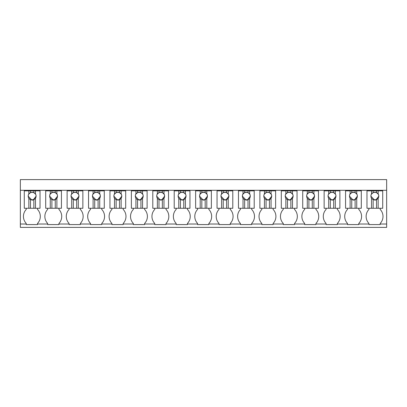 <?xml version="1.0" encoding="UTF-8"?>
<svg xmlns="http://www.w3.org/2000/svg" width="407" height="407" viewBox="0 0 407 407"><rect width="100%" height="100%" fill="white"/><g stroke="black" fill="none" stroke-linecap="round" stroke-linejoin="round"><path stroke-width="0.61" d="M20.35 224.018L20.35 190.288L386.65 190.288L386.65 227.391L20.35 227.391L20.35 224.018L26.252 224.018L26.252 223.458A10.19 10.19 0 0 1 26.252 209.402L26.252 208.277M20.35 190.288L20.35 179.609L386.65 179.609L386.65 190.288M26.252 224.018L26.252 224.583L37.495 224.583L37.495 224.018L47.67 224.018L47.67 224.583L58.913 224.583L58.913 224.018L69.088 224.018L69.088 224.583L80.332 224.583L80.332 224.018L90.507 224.018L90.507 224.583L101.75 224.583L101.75 224.018L111.925 224.018L111.925 224.583L123.168 224.583L123.168 224.018L133.343 224.018L133.343 224.583L144.587 224.583L144.587 224.018L154.762 224.018L154.762 224.583L166.005 224.583L166.005 224.018L176.18 224.018L176.18 224.583L187.423 224.583L187.423 224.018L197.599 224.018L197.599 224.583L208.842 224.583L208.842 224.018L219.017 224.018L219.017 224.583L230.26 224.583L230.26 224.018L240.435 224.018L240.435 224.583L251.679 224.583L251.679 224.018L261.854 224.018L261.854 224.583L273.097 224.583L273.097 224.018L283.272 224.018L283.272 224.583L294.515 224.583L294.515 224.018L304.69 224.018L304.69 224.583L315.929 224.583L315.929 224.018L326.104 224.018L326.104 224.583L337.347 224.583L337.347 224.018L347.522 224.018L347.522 224.583L358.765 224.583L358.765 224.018L368.94 224.018L368.94 224.583L380.184 224.583L380.184 224.018L386.65 224.018M24.283 190.852L28.846 190.852L28.846 194.063A3.933 3.933 0 0 0 28.846 198.321L28.846 208.277L24.283 208.277L24.283 190.288M37.495 224.018L37.495 223.458A10.19 10.19 0 0 0 37.495 209.402L37.495 208.277M40.023 190.288L40.023 208.277L28.846 208.277M47.67 224.018L47.67 223.458A10.19 10.19 0 0 1 47.67 209.402L47.67 208.277M45.701 190.852L50.265 190.852L50.265 194.063A3.933 3.933 0 0 0 50.265 198.321L50.265 208.277L45.701 208.277L45.701 190.288M382.717 190.288L382.717 208.277L366.977 208.277L366.977 190.288M380.184 208.277L380.184 209.402A10.19 10.19 0 0 1 380.184 223.458L380.184 224.018M368.94 224.018L368.94 223.458A10.19 10.19 0 0 1 368.94 209.402L368.94 208.277M361.299 190.288L361.299 208.277L345.558 208.277L345.558 190.288M358.765 208.277L358.765 209.402A10.19 10.19 0 0 1 358.765 223.458L358.765 224.018M58.913 224.018L58.913 223.458A10.19 10.19 0 0 0 58.913 209.402L58.913 208.277M61.442 190.288L61.442 208.277L50.265 208.277M69.088 224.018L69.088 223.458A10.19 10.19 0 0 1 69.088 209.402L69.088 208.277M67.119 190.852L71.683 190.852L71.683 194.063A3.933 3.933 0 0 0 71.683 198.321L71.683 208.277L67.119 208.277L67.119 190.288M80.332 224.018L80.332 223.458A10.19 10.19 0 0 0 80.332 209.402L80.332 208.277M82.86 190.288L82.86 208.277L71.683 208.277M90.507 224.018L90.507 223.458A10.19 10.19 0 0 1 90.507 209.402L90.507 208.277M88.538 190.852L93.101 190.852L93.101 194.063A3.933 3.933 0 0 0 93.101 198.321L93.101 208.277L88.538 208.277L88.538 190.288M101.75 224.018L101.75 223.458A10.19 10.19 0 0 0 101.75 209.402L101.75 208.277M104.278 190.288L104.278 208.277L93.101 208.277M111.925 224.018L111.925 223.458A10.19 10.19 0 0 1 111.925 209.402L111.925 208.277M109.956 190.852L114.52 190.852L114.52 194.063A3.933 3.933 0 0 0 114.52 198.321L114.52 208.277L109.956 208.277L109.956 190.288M123.168 224.018L123.168 223.458A10.19 10.19 0 0 0 123.168 209.402L123.168 208.277M125.697 190.288L125.697 208.277L114.52 208.277M133.343 224.018L133.343 223.458A10.19 10.19 0 0 1 133.343 209.402L133.343 208.277M131.375 190.852L135.938 190.852L135.938 194.063A3.933 3.933 0 0 0 135.938 198.321L135.938 208.277L131.375 208.277L131.375 190.288M144.587 224.018L144.587 223.458A10.19 10.19 0 0 0 144.587 209.402L144.587 208.277M147.115 190.288L147.115 208.277L135.938 208.277M154.762 224.018L154.762 223.458A10.19 10.19 0 0 1 154.762 209.402L154.762 208.277M152.793 190.852L157.356 190.852L157.356 194.063A3.933 3.933 0 0 0 157.356 198.321L157.356 208.277L152.793 208.277L152.793 190.288M166.005 224.018L166.005 223.458A10.19 10.19 0 0 0 166.005 209.402L166.005 208.277M168.534 190.288L168.534 208.277L157.356 208.277M176.18 224.018L176.18 223.458A10.19 10.19 0 0 1 176.18 209.402L176.18 208.277M174.211 190.852L178.775 190.852L178.775 194.063A3.933 3.933 0 0 0 178.775 198.321L178.775 208.277L174.211 208.277L174.211 190.288M187.423 224.018L187.423 223.458A10.19 10.19 0 0 0 187.423 209.402L187.423 208.277M189.952 190.288L189.952 208.277L178.775 208.277M197.599 224.018L197.599 223.458A10.19 10.19 0 0 1 197.599 209.402L197.599 208.277M195.63 190.852L200.193 190.852L200.193 194.063A3.933 3.933 0 0 0 200.193 198.321L200.193 208.277L195.63 208.277L195.63 190.288M208.842 224.018L208.842 223.458A10.19 10.19 0 0 0 208.842 209.402L208.842 208.277M211.37 190.288L211.37 208.277L200.193 208.277M219.017 224.018L219.017 223.458A10.19 10.19 0 0 1 219.017 209.402L219.017 208.277M217.048 190.852L221.606 190.852L221.606 194.063A3.933 3.933 0 0 0 221.606 198.321L221.606 208.277L217.048 208.277L217.048 190.288M230.26 224.018L230.26 223.458A10.19 10.19 0 0 0 230.26 209.402L230.26 208.277M232.789 190.288L232.789 208.277L221.606 208.277M240.435 224.018L240.435 223.458A10.19 10.19 0 0 1 240.435 209.402L240.435 208.277M238.466 190.852L243.025 190.852L243.025 194.063A3.933 3.933 0 0 0 243.025 198.321L243.025 208.277L238.466 208.277L238.466 190.288M251.679 224.018L251.679 223.458A10.19 10.19 0 0 0 251.679 209.402L251.679 208.277M254.207 190.288L254.207 208.277L243.025 208.277M261.854 224.018L261.854 223.458A10.19 10.19 0 0 1 261.854 209.402L261.854 208.277M259.885 190.852L264.443 190.852L264.443 194.063A3.933 3.933 0 0 0 264.443 198.321L264.443 208.277L259.885 208.277L259.885 190.288M273.097 224.018L273.097 223.458A10.19 10.19 0 0 0 273.097 209.402L273.097 208.277M275.625 190.288L275.625 208.277L264.443 208.277M283.272 224.018L283.272 223.458A10.19 10.19 0 0 1 283.272 209.402L283.272 208.277M281.303 190.852L285.862 190.852L285.862 194.063A3.933 3.933 0 0 0 285.862 198.321L285.862 208.277L281.303 208.277L281.303 190.288M294.515 224.018L294.515 223.458A10.19 10.19 0 0 0 294.515 209.402L294.515 208.277M297.044 190.288L297.044 208.277L285.862 208.277M304.69 224.018L304.69 223.458A10.19 10.19 0 0 1 304.69 209.402L304.69 208.277M302.722 190.852L307.28 190.852L307.28 194.063A3.933 3.933 0 0 0 307.28 198.321L307.28 208.277L302.722 208.277L302.722 190.288M315.929 224.018L315.929 223.458A10.19 10.19 0 0 0 315.929 209.402L315.929 208.277M318.462 190.288L318.462 208.277L307.28 208.277M326.104 224.018L326.104 223.458A10.19 10.19 0 0 1 326.104 209.402L326.104 208.277M324.14 190.852L328.698 190.852L328.698 194.063A3.933 3.933 0 0 0 328.698 198.321L328.698 208.277L324.14 208.277L324.14 190.288M337.347 224.018L337.347 223.458A10.19 10.19 0 0 0 337.347 209.402L337.347 208.277M339.881 190.288L339.881 208.277L328.698 208.277M347.522 224.018L347.522 223.458A10.19 10.19 0 0 1 347.522 209.402L347.522 208.277M28.846 190.852L33.842 190.852L33.842 192.638A3.933 3.933 0 0 0 30.469 192.638L28.846 194.063M40.023 190.852L33.842 190.852M35.465 190.852L35.465 194.063L33.842 192.638M35.465 208.277L35.465 198.321A3.933 3.933 0 0 0 35.465 194.063M35.465 198.321L33.842 199.745L33.842 208.277M28.846 198.321L30.469 199.745L33.842 199.745M30.469 199.745L30.469 208.277M33.15 200L36.091 196.194C36.33 191.117 27.981 191.117 28.22 196.194L31.894 200.117M32.331 200.122L32.799 200.076M30.469 190.852L30.469 192.638M50.265 190.852L55.26 190.852L55.26 192.638A3.933 3.933 0 0 0 51.887 192.638L50.265 194.063M61.442 190.852L55.26 190.852M56.883 190.852L56.883 194.063L55.26 192.638M56.883 208.277L56.883 198.321A3.933 3.933 0 0 0 56.883 194.063M56.883 198.321L55.26 199.745L55.26 208.277M50.265 198.321L51.887 199.745L55.26 199.745M51.887 199.745L51.887 208.277M54.569 200L57.509 196.194C57.748 191.117 49.4 191.117 49.639 196.194L53.312 200.117M53.749 200.122L54.217 200.076M51.887 190.852L51.887 192.638M71.683 190.852L76.679 190.852L76.679 192.638A3.933 3.933 0 0 0 73.306 192.638L71.683 194.063M82.86 190.852L76.679 190.852M78.302 190.852L78.302 194.063L76.679 192.638M78.302 208.277L78.302 198.321A3.933 3.933 0 0 0 78.302 194.063M78.302 198.321L76.679 199.745L76.679 208.277M71.683 198.321L73.306 199.745L76.679 199.745M73.306 199.745L73.306 208.277M75.987 200L78.927 196.194C79.167 191.117 70.813 191.117 71.057 196.194L74.73 200.117M75.163 200.122L75.636 200.076M73.306 190.852L73.306 192.638M93.101 190.852L98.097 190.852L98.097 192.638A3.933 3.933 0 0 0 94.724 192.638L93.101 194.063M104.278 190.852L98.097 190.852M99.72 190.852L99.72 194.063L98.097 192.638M99.72 208.277L99.72 198.321A3.933 3.933 0 0 0 99.72 194.063M99.72 198.321L98.097 199.745L98.097 208.277M93.101 198.321L94.724 199.745L98.097 199.745M94.724 199.745L94.724 208.277M97.405 200L100.346 196.194C100.585 191.117 92.231 191.117 92.475 196.194L96.149 200.117M96.581 200.122L97.049 200.076M94.724 190.852L94.724 192.638M114.52 190.852L119.516 190.852L119.516 192.638A3.933 3.933 0 0 0 116.143 192.638L114.52 194.063M125.697 190.852L119.516 190.852M121.138 190.852L121.138 194.063L119.516 192.638M121.138 208.277L121.138 198.321A3.933 3.933 0 0 0 121.138 194.063M121.138 198.321L119.516 199.745L119.516 208.277M114.52 198.321L116.143 199.745L119.516 199.745M116.143 199.745L116.143 208.277M118.824 200L121.764 196.194C122.003 191.117 113.65 191.117 113.894 196.194L117.567 200.117M117.999 200.122L118.468 200.076M116.143 190.852L116.143 192.638M135.938 190.852L140.934 190.852L140.934 192.638A3.933 3.933 0 0 0 137.561 192.638L135.938 194.063M147.115 190.852L140.934 190.852M142.557 190.852L142.557 194.063L140.934 192.638M142.557 208.277L142.557 198.321A3.933 3.933 0 0 0 142.557 194.063M142.557 198.321L140.934 199.745L140.934 208.277M135.938 198.321L137.561 199.745L140.934 199.745M137.561 199.745L137.561 208.277M140.242 200L143.183 196.194C143.422 191.117 135.068 191.117 135.312 196.194L138.985 200.117M139.418 200.122L139.886 200.076M137.561 190.852L137.561 192.638M157.356 190.852L162.352 190.852L162.352 192.638A3.933 3.933 0 0 0 158.979 192.638L157.356 194.063M168.534 190.852L162.352 190.852M163.975 190.852L163.975 194.063L162.352 192.638M163.975 208.277L163.975 198.321A3.933 3.933 0 0 0 163.975 194.063M163.975 198.321L162.352 199.745L162.352 208.277M157.356 198.321L158.979 199.745L162.352 199.745M158.979 199.745L158.979 208.277M161.66 200L164.601 196.194C164.84 191.117 156.486 191.117 156.731 196.194L160.404 200.117M160.836 200.122L161.304 200.076M158.979 190.852L158.979 192.638M178.775 190.852L183.771 190.852L183.771 192.638A3.933 3.933 0 0 0 180.398 192.638L178.775 194.063M189.952 190.852L183.771 190.852M185.394 190.852L185.394 194.063L183.771 192.638M185.394 208.277L185.394 198.321A3.933 3.933 0 0 0 185.394 194.063M185.394 198.321L183.771 199.745L183.771 208.277M178.775 198.321L180.398 199.745L183.771 199.745M180.398 199.745L180.398 208.277M183.079 200L186.019 196.194C186.258 191.117 177.905 191.117 178.149 196.194L181.822 200.117M182.255 200.122L182.723 200.076M180.398 190.852L180.398 192.638M200.193 190.852L205.184 190.852L205.184 192.638A3.933 3.933 0 0 0 201.816 192.638L200.193 194.063M211.37 190.852L205.184 190.852M206.807 190.852L206.807 194.063L205.184 192.638M206.807 208.277L206.807 198.321A3.933 3.933 0 0 0 206.807 194.063M206.807 198.321L205.184 199.745L205.184 208.277M200.193 198.321L201.816 199.745L205.184 199.745M201.816 199.745L201.816 208.277M204.497 200L207.433 196.194C207.677 191.117 199.323 191.117 199.567 196.194L203.241 200.117M203.673 200.122L204.141 200.076M201.816 190.852L201.816 192.638M221.606 190.852L226.602 190.852L226.602 192.638A3.933 3.933 0 0 0 223.229 192.638L221.606 194.063M232.789 190.852L226.602 190.852M228.225 190.852L228.225 194.063L226.602 192.638M228.225 208.277L228.225 198.321A3.933 3.933 0 0 0 228.225 194.063M228.225 198.321L226.602 199.745L226.602 208.277M221.606 198.321L223.229 199.745L226.602 199.745M223.229 199.745L223.229 208.277M225.916 200L228.851 196.194C229.095 191.117 220.742 191.117 220.981 196.194L224.654 200.117M225.091 200.122L225.559 200.076M223.229 190.852L223.229 192.638M243.025 190.852L248.021 190.852L248.021 192.638A3.933 3.933 0 0 0 244.648 192.638L243.025 194.063M254.207 190.852L248.021 190.852M249.644 190.852L249.644 194.063L248.021 192.638M249.644 208.277L249.644 198.321A3.933 3.933 0 0 0 249.644 194.063M249.644 198.321L248.021 199.745L248.021 208.277M243.025 198.321L244.648 199.745L248.021 199.745M244.648 199.745L244.648 208.277M247.334 200L250.269 196.194C250.514 191.117 242.16 191.117 242.399 196.194L246.072 200.117M246.51 200.122L246.978 200.076M244.648 190.852L244.648 192.638M264.443 190.852L269.439 190.852L269.439 192.638A3.933 3.933 0 0 0 266.066 192.638L264.443 194.063M275.625 190.852L269.439 190.852M271.062 190.852L271.062 194.063L269.439 192.638M271.062 208.277L271.062 198.321A3.933 3.933 0 0 0 271.062 194.063M271.062 198.321L269.439 199.745L269.439 208.277M264.443 198.321L266.066 199.745L269.439 199.745M266.066 199.745L266.066 208.277M268.752 200L271.688 196.194C271.932 191.117 263.578 191.117 263.817 196.194L267.491 200.117M267.928 200.122L268.396 200.076M266.066 190.852L266.066 192.638M285.862 190.852L290.857 190.852L290.857 192.638A3.933 3.933 0 0 0 287.484 192.638L285.862 194.063M297.044 190.852L290.857 190.852M292.48 190.852L292.48 194.063L290.857 192.638M292.48 208.277L292.48 198.321A3.933 3.933 0 0 0 292.48 194.063M292.48 198.321L290.857 199.745L290.857 208.277M285.862 198.321L287.484 199.745L290.857 199.745M287.484 199.745L287.484 208.277M290.171 200L293.106 196.194C293.35 191.117 284.997 191.117 285.236 196.194L288.909 200.117M289.346 200.122L289.815 200.076M287.484 190.852L287.484 192.638M307.28 190.852L312.276 190.852L312.276 192.638A3.933 3.933 0 0 0 308.903 192.638L307.28 194.063M318.462 190.852L312.276 190.852M313.899 190.852L313.899 194.063L312.276 192.638M313.899 208.277L313.899 198.321A3.933 3.933 0 0 0 313.899 194.063M313.899 198.321L312.276 199.745L312.276 208.277M307.28 198.321L308.903 199.745L312.276 199.745M308.903 199.745L308.903 208.277M311.589 200L314.525 196.194C314.769 191.117 306.415 191.117 306.654 196.194L310.327 200.117M310.765 200.122L311.233 200.076M308.903 190.852L308.903 192.638M328.698 190.852L333.694 190.852L333.694 192.638A3.933 3.933 0 0 0 330.321 192.638L328.698 194.063M339.881 190.852L333.694 190.852M335.317 190.852L335.317 194.063L333.694 192.638M335.317 208.277L335.317 198.321A3.933 3.933 0 0 0 335.317 194.063M335.317 198.321L333.694 199.745L333.694 208.277M328.698 198.321L330.321 199.745L333.694 199.745M330.321 199.745L330.321 208.277M333.007 200L335.943 196.194C336.187 191.117 327.833 191.117 328.073 196.194L331.746 200.117M332.183 200.122L332.651 200.076M330.321 190.852L330.321 192.638M345.558 190.852L350.117 190.852L350.117 194.063A3.933 3.933 0 0 0 350.117 198.321L350.117 208.277M350.117 190.852L355.113 190.852L355.113 192.638A3.933 3.933 0 0 0 351.74 192.638L350.117 194.063M361.299 190.852L355.113 190.852M356.736 190.852L356.736 194.063L355.113 192.638M356.736 208.277L356.736 198.321A3.933 3.933 0 0 0 356.736 194.063M356.736 198.321L355.113 199.745L355.113 208.277M350.117 198.321L351.74 199.745L355.113 199.745M351.74 199.745L351.74 208.277M354.426 200L357.361 196.194C357.6 191.117 349.252 191.117 349.491 196.194L353.164 200.117M353.602 200.122L354.07 200.076M351.74 190.852L351.74 192.638M366.977 190.852L371.535 190.852L371.535 194.063A3.933 3.933 0 0 0 371.535 198.321L371.535 208.277M371.535 190.852L376.531 190.852L376.531 192.638A3.933 3.933 0 0 0 373.158 192.638L371.535 194.063M382.717 190.852L376.531 190.852M378.154 190.852L378.154 194.063L376.531 192.638M378.154 208.277L378.154 198.321A3.933 3.933 0 0 0 378.154 194.063M378.154 198.321L376.531 199.745L376.531 208.277M371.535 198.321L373.158 199.745L376.531 199.745M373.158 199.745L373.158 208.277M375.844 200L378.78 196.194C379.019 191.117 370.67 191.117 370.909 196.194L374.582 200.117M375.02 200.122L375.488 200.076M373.158 190.852L373.158 192.638"/></g></svg>
